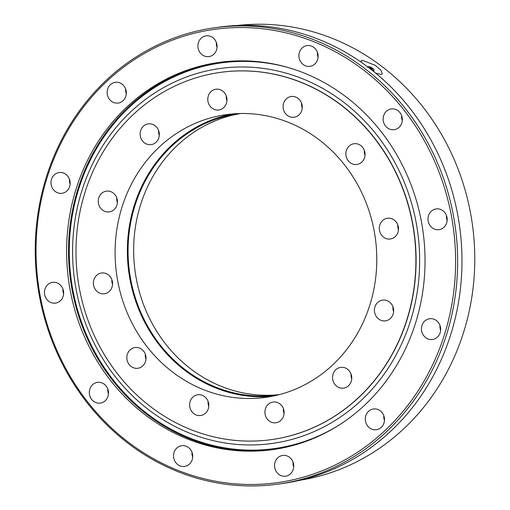 <?xml version="1.0" encoding="UTF-8"?>
<svg xmlns="http://www.w3.org/2000/svg" width="510" height="510" viewBox="0 0 510 510"><rect width="100%" height="100%" fill="white"/><g stroke="black" fill="none" stroke-linecap="round" stroke-linejoin="round"><path stroke-width="0.76" d="M215.048 27.706L219.389 27.107A230.373 210.828 82.2 0 1 318.482 39.276A230.373 210.828 82.2 0 1 363.33 63.686L372.498 70.584A230.373 210.828 82.2 0 1 456.297 313.688A230.373 210.828 82.2 0 1 282.164 483.556L277.829 484.156A230.373 210.828 82.2 0 1 178.73 471.986A230.373 210.828 82.2 0 1 36.057 230.099A230.373 210.828 82.2 0 1 215.048 27.706A230.373 210.828 82.2 0 1 314.147 39.876A230.373 210.828 82.2 0 1 456.82 281.762A230.373 210.828 82.2 0 1 277.829 484.156M375.468 72.981L381.193 74.505L382.277 73.912L381.021 70.316L375.303 65.325L362.259 60.263L361.207 60.798L361.399 62.328M313.07 41.412A228.824 209.406 -97.8 0 0 47.105 177.608A228.824 209.406 -97.8 0 0 178.57 470.615A228.824 209.406 -97.8 0 0 444.535 334.42A228.824 209.406 -97.8 0 0 313.07 41.412M377.974 409.517A10.474 9.582 82.2 0 1 384.464 420.514A10.474 9.582 82.2 0 1 376.323 429.713A10.474 9.582 82.2 0 1 371.822 429.159A10.474 9.582 82.2 0 1 365.332 418.168A10.474 9.582 82.2 0 1 373.473 408.969A10.474 9.582 82.2 0 1 377.974 409.517M434.137 319.285A10.474 9.582 82.2 0 1 440.627 330.282A10.474 9.582 82.2 0 1 432.486 339.481A10.474 9.582 82.2 0 1 427.986 338.927A10.474 9.582 82.2 0 1 421.496 327.93A10.474 9.582 82.2 0 1 429.637 318.731A10.474 9.582 82.2 0 1 434.137 319.285M440.665 209.47A10.474 9.582 82.2 0 1 447.155 220.46A10.474 9.582 82.2 0 1 439.014 229.666A10.474 9.582 82.2 0 1 434.514 229.111A10.474 9.582 82.2 0 1 428.03 218.114A10.474 9.582 82.2 0 1 436.165 208.915A10.474 9.582 82.2 0 1 440.665 209.47M395.811 109.491A10.474 9.582 82.2 0 1 402.294 120.487A10.474 9.582 82.2 0 1 394.16 129.687A10.474 9.582 82.2 0 1 389.659 129.132A10.474 9.582 82.2 0 1 383.169 118.135A10.474 9.582 82.2 0 1 391.31 108.936A10.474 9.582 82.2 0 1 395.811 109.491M311.591 46.142A10.474 9.582 82.2 0 1 318.074 57.139A10.474 9.582 82.2 0 1 309.94 66.338A10.474 9.582 82.2 0 1 305.433 65.784A10.474 9.582 82.2 0 1 298.949 54.787A10.474 9.582 82.2 0 1 307.084 45.588A10.474 9.582 82.2 0 1 311.591 46.142M210.573 36.401A10.474 9.582 82.2 0 1 217.056 47.392A10.474 9.582 82.2 0 1 208.922 56.591A10.474 9.582 82.2 0 1 204.414 56.043A10.474 9.582 82.2 0 1 197.931 45.046A10.474 9.582 82.2 0 1 206.065 35.847A10.474 9.582 82.2 0 1 210.573 36.401M119.818 82.869A10.474 9.582 82.2 0 1 126.308 93.865A10.474 9.582 82.2 0 1 118.167 103.065A10.474 9.582 82.2 0 1 113.666 102.51A10.474 9.582 82.2 0 1 107.176 91.513A10.474 9.582 82.2 0 1 115.317 82.314A10.474 9.582 82.2 0 1 119.818 82.869M63.654 173.1A10.474 9.582 82.2 0 1 70.144 184.097A10.474 9.582 82.2 0 1 62.003 193.296A10.474 9.582 82.2 0 1 57.502 192.742A10.474 9.582 82.2 0 1 51.013 181.751A10.474 9.582 82.2 0 1 59.154 172.552A10.474 9.582 82.2 0 1 63.654 173.1M57.126 282.923A10.474 9.582 82.2 0 1 63.61 293.913A10.474 9.582 82.2 0 1 55.475 303.118A10.474 9.582 82.2 0 1 50.974 302.564A10.474 9.582 82.2 0 1 44.485 291.567A10.474 9.582 82.2 0 1 52.626 282.368A10.474 9.582 82.2 0 1 57.126 282.923M101.981 382.902A10.474 9.582 82.2 0 1 108.471 393.892A10.474 9.582 82.2 0 1 100.33 403.091A10.474 9.582 82.2 0 1 95.829 402.543A10.474 9.582 82.2 0 1 89.346 391.546A10.474 9.582 82.2 0 1 97.48 382.347A10.474 9.582 82.2 0 1 101.981 382.902M287.226 455.991A10.474 9.582 82.2 0 1 293.709 466.988A10.474 9.582 82.2 0 1 285.574 476.187A10.474 9.582 82.2 0 1 281.067 475.632A10.474 9.582 82.2 0 1 274.584 464.635A10.474 9.582 82.2 0 1 282.719 455.436A10.474 9.582 82.2 0 1 287.226 455.991M186.207 446.244A10.474 9.582 82.2 0 1 192.691 457.24A10.474 9.582 82.2 0 1 184.556 466.44A10.474 9.582 82.2 0 1 180.049 465.885A10.474 9.582 82.2 0 1 173.566 454.894A10.474 9.582 82.2 0 1 181.7 445.695A10.474 9.582 82.2 0 1 186.207 446.244M273.411 449.527A195.47 178.882 82.2 0 1 190.294 439.072A195.47 178.882 82.2 0 1 69.194 234.358A195.47 178.882 82.2 0 1 220.148 62.239M303.272 72.694A195.47 178.882 82.2 0 1 424.326 277.937A195.47 178.882 82.2 0 1 272.455 449.661A195.47 178.882 82.2 0 1 188.369 439.333A195.47 178.882 82.2 0 1 67.314 234.096A195.47 178.882 82.2 0 1 219.185 62.373A195.47 178.882 82.2 0 1 303.272 72.694M237.105 25.5A229.596 210.12 82.2 0 1 331.761 38.148A229.596 210.12 82.2 0 1 474.128 276.975A229.596 210.12 82.2 0 1 299.663 480.324M384.464 420.495A10.474 9.582 82.2 0 1 383.794 415.644M440.627 330.263A10.474 9.582 82.2 0 1 439.958 325.412M447.155 220.447A10.474 9.582 82.2 0 1 446.486 215.59M402.301 120.468A10.474 9.582 82.2 0 1 401.631 115.617M318.074 57.12A10.474 9.582 82.2 0 1 317.411 52.269M217.056 47.379A10.474 9.582 82.2 0 1 216.387 42.521M126.308 93.846A10.474 9.582 82.2 0 1 125.638 88.995M70.144 184.078A10.474 9.582 82.2 0 1 69.475 179.227M63.616 293.9A10.474 9.582 82.2 0 1 62.947 289.049M108.471 393.879A10.474 9.582 82.2 0 1 107.801 389.022M293.709 466.969A10.474 9.582 82.2 0 1 293.046 462.117M192.691 457.221A10.474 9.582 82.2 0 1 192.021 452.37M279.282 394.632A141.946 129.903 82.2 0 1 222.067 386.669A141.946 129.903 82.2 0 1 134.002 239.725A141.946 129.903 82.2 0 1 240.618 113.513M345.244 367.927A10.474 9.582 82.2 0 1 351.728 378.924A10.474 9.582 82.2 0 1 343.593 388.123A10.474 9.582 82.2 0 1 339.086 387.568A10.474 9.582 82.2 0 1 332.603 376.578A10.474 9.582 82.2 0 1 340.737 367.378A10.474 9.582 82.2 0 1 345.244 367.927M387.109 300.664A10.474 9.582 82.2 0 1 393.599 311.661A10.474 9.582 82.2 0 1 385.458 320.86A10.474 9.582 82.2 0 1 380.957 320.305A10.474 9.582 82.2 0 1 374.467 309.309A10.474 9.582 82.2 0 1 382.608 300.109A10.474 9.582 82.2 0 1 387.109 300.664M391.98 218.803A10.474 9.582 82.2 0 1 398.463 229.793A10.474 9.582 82.2 0 1 390.328 238.992A10.474 9.582 82.2 0 1 385.821 238.444A10.474 9.582 82.2 0 1 379.338 227.447A10.474 9.582 82.2 0 1 387.472 218.248A10.474 9.582 82.2 0 1 391.98 218.803M358.536 144.273A10.474 9.582 82.2 0 1 365.026 155.263A10.474 9.582 82.2 0 1 356.885 164.469A10.474 9.582 82.2 0 1 352.384 163.914A10.474 9.582 82.2 0 1 345.901 152.917A10.474 9.582 82.2 0 1 354.036 143.718A10.474 9.582 82.2 0 1 358.536 144.273M295.755 97.047A10.474 9.582 82.2 0 1 302.239 108.043A10.474 9.582 82.2 0 1 294.104 117.243A10.474 9.582 82.2 0 1 289.603 116.688A10.474 9.582 82.2 0 1 283.114 105.698A10.474 9.582 82.2 0 1 291.248 96.492A10.474 9.582 82.2 0 1 295.755 97.047M220.447 89.785A10.474 9.582 82.2 0 1 226.937 100.782A10.474 9.582 82.2 0 1 218.796 109.981A10.474 9.582 82.2 0 1 214.296 109.427A10.474 9.582 82.2 0 1 207.812 98.43A10.474 9.582 82.2 0 1 215.947 89.231A10.474 9.582 82.2 0 1 220.447 89.785M152.802 124.427A10.474 9.582 82.2 0 1 159.286 135.424A10.474 9.582 82.2 0 1 151.151 144.623A10.474 9.582 82.2 0 1 146.644 144.069A10.474 9.582 82.2 0 1 140.161 133.072A10.474 9.582 82.2 0 1 148.295 123.873A10.474 9.582 82.2 0 1 152.802 124.427M110.931 191.69A10.474 9.582 82.2 0 1 117.415 202.687A10.474 9.582 82.2 0 1 109.28 211.886A10.474 9.582 82.2 0 1 104.779 211.331A10.474 9.582 82.2 0 1 98.29 200.334A10.474 9.582 82.2 0 1 106.431 191.135A10.474 9.582 82.2 0 1 110.931 191.69M106.067 273.558A10.474 9.582 82.2 0 1 112.551 284.548A10.474 9.582 82.2 0 1 104.416 293.747A10.474 9.582 82.2 0 1 99.909 293.199A10.474 9.582 82.2 0 1 93.426 282.202A10.474 9.582 82.2 0 1 101.56 273.003A10.474 9.582 82.2 0 1 106.067 273.558M139.504 348.081A10.474 9.582 82.2 0 1 145.987 359.078A10.474 9.582 82.2 0 1 137.853 368.277A10.474 9.582 82.2 0 1 133.346 367.723A10.474 9.582 82.2 0 1 126.862 356.732A10.474 9.582 82.2 0 1 134.997 347.533A10.474 9.582 82.2 0 1 139.504 348.081M277.593 402.568A10.474 9.582 82.2 0 1 284.076 413.565A10.474 9.582 82.2 0 1 275.942 422.764A10.474 9.582 82.2 0 1 271.435 422.21A10.474 9.582 82.2 0 1 264.951 411.219A10.474 9.582 82.2 0 1 273.086 402.02A10.474 9.582 82.2 0 1 277.593 402.568M202.285 395.307A10.474 9.582 82.2 0 1 208.775 406.304A10.474 9.582 82.2 0 1 200.634 415.503A10.474 9.582 82.2 0 1 196.133 414.949A10.474 9.582 82.2 0 1 189.65 403.952A10.474 9.582 82.2 0 1 197.784 394.753A10.474 9.582 82.2 0 1 202.285 395.307M271.498 396.385A142.724 130.617 82.2 0 1 216.266 388.161A142.724 130.617 82.2 0 1 127.634 241.67A142.724 130.617 82.2 0 1 232.649 113.921M287.889 122.145A142.724 130.617 82.2 0 1 376.278 272.002A142.724 130.617 82.2 0 1 265.391 397.392A142.724 130.617 82.2 0 1 204 389.85A142.724 130.617 82.2 0 1 115.611 239.993A142.724 130.617 82.2 0 1 226.497 114.61A142.724 130.617 82.2 0 1 287.889 122.145M191.46 429.86A185.385 169.658 82.2 0 1 76.647 235.212A185.385 169.658 82.2 0 1 220.683 72.343A185.385 169.658 82.2 0 1 300.428 82.135A185.385 169.658 82.2 0 1 415.242 276.783A185.385 169.658 82.2 0 1 271.205 439.652A185.385 169.658 82.2 0 1 191.46 429.86M240.133 113.52A141.946 129.903 -97.8 0 0 238.871 113.685A141.946 129.903 -97.8 0 0 128.584 238.393A141.946 129.903 -97.8 0 0 216.489 387.434A141.946 129.903 -97.8 0 0 277.548 394.931A141.946 129.903 -97.8 0 0 278.817 394.753M351.728 378.904A10.474 9.582 82.2 0 1 351.065 374.053M393.599 311.642A10.474 9.582 82.2 0 1 392.929 306.791M398.463 229.774A10.474 9.582 82.2 0 1 397.794 224.923M365.026 155.25A10.474 9.582 82.2 0 1 364.357 150.393M302.245 108.024A10.474 9.582 82.2 0 1 301.576 103.173M226.937 100.763A10.474 9.582 82.2 0 1 226.268 95.912M159.286 135.405A10.474 9.582 82.2 0 1 158.616 130.554M117.421 202.668A10.474 9.582 82.2 0 1 116.752 197.816M112.551 284.535A10.474 9.582 82.2 0 1 111.888 279.678M145.987 359.059A10.474 9.582 82.2 0 1 145.325 354.208M284.076 413.546A10.474 9.582 82.2 0 1 283.413 408.695M208.775 406.285A10.474 9.582 82.2 0 1 208.105 401.434M410.512 320.835A189.293 173.234 82.2 0 1 190.498 433.5A189.293 173.234 82.2 0 1 81.747 191.11A189.293 173.234 82.2 0 1 301.761 78.444A189.293 173.234 82.2 0 1 410.512 320.835M338.92 425.161A194.661 178.143 82.2 0 1 135.462 403.856A194.661 178.143 82.2 0 1 78.693 189.051A194.661 178.143 82.2 0 1 289.801 68.015M220.683 72.343L220.868 72.318A185.385 169.658 82.2 0 1 407.12 319.496A185.385 169.658 82.2 0 1 271.39 439.626L271.205 439.652M369.61 66.67A3.258 0.88 -148.1 0 1 372.453 68.225A3.258 0.88 -148.1 0 1 373.913 69.94A3.258 0.88 -148.1 0 1 372.612 70.087A3.258 0.88 -148.1 0 1 369.361 68.193A3.258 0.88 -148.1 0 1 368.469 66.549A3.258 0.88 -148.1 0 1 369.61 66.67M372.121 68.71A1.396 0.376 -148.1 0 1 372.281 68.939A1.396 0.376 -148.1 0 1 371.567 69.041A1.396 0.376 -148.1 0 1 370.094 68.04A1.396 0.376 -148.1 0 1 370.088 67.569A2.327 2.327 0 0 1 372.281 68.939M373.913 69.94L373.951 71.744M368.469 66.549L367.27 67.11"/></g></svg>
